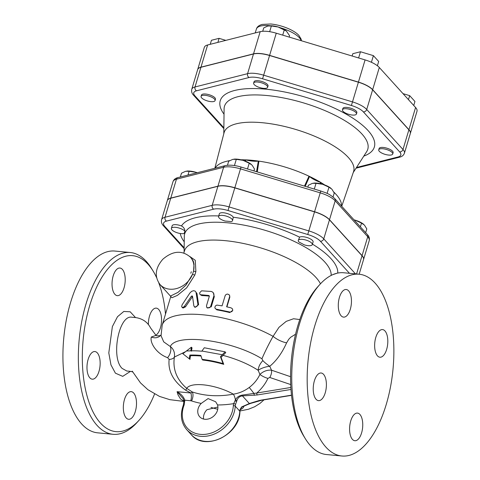 <?xml version="1.0" encoding="UTF-8"?>
<svg xmlns="http://www.w3.org/2000/svg" width="480" height="480" viewBox="0 0 480 480"><rect width="100%" height="100%" fill="white"/><g stroke="black" fill="none" stroke-linecap="round" stroke-linejoin="round"><path stroke-width="0.72" d="M355.146 114.93A7.302 2.532 16.7 0 1 346.938 113.7A7.302 2.532 16.7 0 1 342.462 109.8A7.302 2.532 16.7 0 1 350.184 109.47A7.302 2.532 16.7 0 1 356.454 114A7.302 2.532 16.7 0 1 355.146 114.93M342.462 109.8L342.858 108.486A7.302 2.532 16.7 0 1 350.58 108.162A7.302 2.532 16.7 0 1 356.844 112.686L356.454 114M358.614 57.96L360.48 51.75L352.836 53.688L352.134 56.016M377.388 65.754L378.678 61.458L373.404 55.638L360.48 51.75M371.412 62.274L373.404 55.638M384.99 154.332A7.302 2.532 16.7 0 1 378.732 149.808A7.302 2.532 16.7 0 1 386.46 149.478A7.302 2.532 16.7 0 1 392.724 154.008A7.302 2.532 16.7 0 1 384.99 154.332M378.732 149.808L379.128 148.494A7.302 2.532 16.7 0 1 386.85 148.17A7.302 2.532 16.7 0 1 393.12 152.694L392.724 154.008M408.468 99.654L409.674 95.646L403.026 93.648M413.748 105.474L414.948 101.466L409.674 95.646M208.812 96.066A7.302 2.532 16.7 0 1 215.064 100.59A7.302 2.532 16.7 0 1 207.342 100.914A7.302 2.532 16.7 0 1 201.072 96.39A7.302 2.532 16.7 0 1 208.812 96.066M201.072 96.39L201.468 95.076A7.302 2.532 16.7 0 1 209.202 94.752A7.302 2.532 16.7 0 1 215.46 99.276L215.064 100.59M225.828 40.368L219.09 38.34L211.446 40.278L210.234 44.316M217.884 42.378L219.09 38.34M268.998 25.806A11.688 4.056 16.7 0 1 269.082 25.8A11.688 4.056 16.7 0 1 278.112 26.988L271.368 25.98L267.828 26.01L263.724 27.918L262.71 31.29M289.152 37.074L289.566 35.688L286.38 31.05L278.112 26.988A11.688 4.056 16.7 0 1 286.266 30.954A11.688 4.056 16.7 0 1 286.332 31.008M282.708 35.142L284.292 29.868M269.658 31.686L271.368 25.98M267.054 85.8A7.302 2.532 16.7 0 1 267.624 87.288A7.302 2.532 16.7 0 1 259.902 87.618A7.302 2.532 16.7 0 1 253.632 83.094A7.302 2.532 16.7 0 1 259.524 82.302A7.302 2.532 16.7 0 1 267.054 85.8M253.632 83.094L254.028 81.78A7.302 2.532 16.7 0 1 259.92 80.994A7.302 2.532 16.7 0 1 267.45 84.486A7.302 2.532 16.7 0 1 268.02 85.974L267.624 87.288M304.236 244.842A76.848 26.664 -163.3 0 0 299.01 242.052A7.302 2.532 16.7 0 1 298.302 240.42A7.302 2.532 16.7 0 1 306.024 240.09A7.302 2.532 16.7 0 1 312.294 244.614A7.302 2.532 16.7 0 1 304.236 244.842M298.302 240.42L299.604 237.174A7.302 2.532 16.7 0 1 307.836 237.798A7.302 2.532 16.7 0 1 313.08 241.992L312.294 244.614M332.664 274.704L337.776 272.964A7.302 2.532 16.7 0 1 338.028 273.024M184.938 231.234A76.848 26.664 -163.3 0 0 184.26 233.46A7.302 2.532 16.7 0 1 176.016 232.338A7.302 2.532 16.7 0 1 171.39 228.378A7.302 2.532 16.7 0 1 177.444 227.628A7.302 2.532 16.7 0 1 184.938 231.234C184.782 228.846 183.636 227.094 181.488 225.972A7.302 2.532 16.7 0 0 172.176 225.756L171.39 228.378M218.568 216.444L219.354 213.816A7.302 2.532 16.7 0 1 226.05 213.21A7.302 2.532 16.7 0 1 233.256 217.23L232.56 220.638A7.302 2.532 16.7 0 1 231.054 221.622A76.848 26.664 -163.3 0 0 225.144 221.058A7.302 2.532 16.7 0 1 218.568 216.444A7.302 2.532 16.7 0 1 226.29 216.114A7.302 2.532 16.7 0 1 232.56 220.638M313.674 183.132A11.688 4.056 16.7 0 1 313.752 183.126A11.688 4.056 16.7 0 1 322.782 184.314L316.038 183.306L312.498 183.336L308.394 185.244L307.83 187.122M333.042 196.998L334.236 193.014L331.884 189.162L328.962 187.194L322.782 184.314A11.688 4.056 16.7 0 1 330.936 188.28A11.688 4.056 16.7 0 1 331.002 188.334M354.042 219.864A11.688 4.056 16.7 0 1 355.338 220.224L354.06 219.882M365.67 232.686L366.798 228.924L364.44 225.078L361.518 223.104L355.338 220.224A11.688 4.056 16.7 0 1 363.498 224.19A11.688 4.056 16.7 0 1 363.558 224.244M186.756 171.096A11.688 4.056 16.7 0 1 186.834 171.084A11.688 4.056 16.7 0 1 195.87 172.278L189.126 171.27L185.586 171.3L181.482 173.202L180.342 176.994M197.208 172.728L195.87 172.278A11.688 4.056 16.7 0 1 197.238 172.716M327.096 193.41L328.962 187.194M314.31 189.072L316.038 183.306M360.39 226.866L361.518 223.104M187.986 175.056L189.126 171.27M233.934 159.156A11.688 4.056 16.7 0 1 234.012 159.15A11.688 4.056 16.7 0 1 243.048 160.338L236.304 159.33L232.764 159.36L228.66 161.268L227.46 165.264M253.938 170.916L254.502 169.038L252.144 165.192L249.228 163.218L243.048 160.338A11.688 4.056 16.7 0 1 251.202 164.304A11.688 4.056 16.7 0 1 251.262 164.358M247.494 168.984L249.228 163.218M234.438 165.552L236.304 159.33M197.694 69.486L204.348 47.31A18.27 6.336 16.7 0 1 207.624 44.976L260.178 31.674A18.27 6.336 16.7 0 1 276.258 33.198L365.088 59.91A18.27 6.336 16.7 0 1 379.314 67.494L415.584 107.502A18.27 6.336 16.7 0 1 417.006 111.228L410.352 133.404A18.27 6.336 -163.3 0 0 408.936 129.678L372.66 89.67A18.27 6.336 -163.3 0 0 358.434 82.086L269.604 55.374A18.27 6.336 -163.3 0 0 253.53 53.85L200.97 67.152A18.27 6.336 -163.3 0 0 197.694 69.486A18.27 6.336 -163.3 0 0 197.676 69.552M167.31 200.622A19.188 6.66 16.7 0 1 167.328 200.556A19.188 6.66 16.7 0 1 170.766 198.102L217.944 186.168A19.188 6.66 16.7 0 1 234.828 187.764L314.568 211.74A19.188 6.66 16.7 0 1 329.508 219.708L362.07 255.624A19.188 6.66 16.7 0 1 363.558 259.536A19.188 6.66 16.7 0 1 363.54 259.602M191.754 89.304L197.658 69.618A18.27 6.336 16.7 0 1 200.928 67.284L195.024 86.964A18.27 6.336 -163.3 0 0 191.754 89.304C191.286 91.548 191.892 93.522 193.578 95.232L223.86 128.634M356.034 168.192L399.576 157.176C401.958 156.672 403.566 155.352 404.412 153.222L410.316 133.536A18.27 6.336 16.7 0 0 408.894 129.81L372.624 89.802A18.27 6.336 16.7 0 0 358.398 82.218L269.568 55.506A18.27 6.336 16.7 0 0 253.488 53.982L200.928 67.284M341.73 206.28L353.556 171.606A67.608 23.454 -163.3 0 0 295.632 129.426A67.608 23.454 -163.3 0 0 224.058 132.756L214.824 168.27M320.442 182.346L321.078 182.64A66.168 22.956 -163.3 0 0 309 176.196L309.522 176.52A18.99 6.588 -163.3 0 0 320.442 182.346L320.352 183.678M257.274 171.924L258.936 161.148A66.168 22.956 -163.3 0 0 245.28 159.852L245.976 159.954A18.99 6.588 -163.3 0 0 258.318 161.124L258.936 161.148A66.168 22.956 -163.3 0 1 309 176.196L304.464 186.114M305.19 186.33L309.522 176.52M321.024 183.834L321.078 182.64A66.168 22.956 -163.3 0 1 324.726 184.962M341.508 206.04A66.168 22.956 -163.3 0 0 341.52 205.188L341.388 205.902M215.64 167.382L215.664 167.346A66.168 22.956 -163.3 0 0 215.124 168.192M240.918 159.774A66.168 22.956 -163.3 0 1 245.28 159.852L244.674 160.872M229.698 160.65A66.168 22.956 -163.3 0 0 215.664 167.346M341.52 205.188A66.168 22.956 -163.3 0 0 333.792 192.072M245.322 161.112L245.976 159.954M258.318 161.124L256.542 171.702M184.152 247.776L164.856 226.5A16.266 5.646 16.7 0 1 166.506 221.1L213.684 209.16A2.922 2.37 -104.2 0 1 212.196 205.326L165.018 217.26A19.188 6.66 -163.3 0 0 161.58 219.714L167.286 200.688A19.188 6.66 16.7 0 1 170.724 198.234L217.902 186.294A19.188 6.66 16.7 0 1 234.792 187.896L314.526 211.872A19.188 6.66 16.7 0 1 329.472 219.84L362.028 255.756A19.188 6.66 16.7 0 1 363.522 259.668L359.154 274.224A91.296 42.684 95.4 0 0 310.62 342.936A91.296 42.684 95.4 0 0 325.914 447.126A91.296 42.684 95.4 0 0 341.898 456A91.296 42.684 95.4 0 0 393.012 369.168A91.296 42.684 95.4 0 0 359.16 274.224M243.93 405.846A7.302 2.568 -100.6 0 1 243.966 405.87L253.926 402.222M190.824 350.652L191.406 347.184L182.868 353.736L189.288 358.824L189.858 355.074A51.84 17.982 16.7 0 1 200.85 355.434L202.116 359.37A50.802 17.622 16.7 0 1 223.062 363.582L220.434 356.688L225.09 351.846L204.3 347.766L201.774 351.216A52.488 18.21 -163.3 0 0 190.776 350.844L186.354 350.988M225.09 351.846L225.78 352.608L221.058 357.384L223.746 364.338A49.248 17.088 -163.3 0 0 202.728 360.036L202.116 359.37M191.406 347.184L192.042 347.892L191.442 351.204M182.868 353.736L189.288 358.824M220.434 356.688L221.058 357.384M223.062 363.582L223.746 364.338M189.858 355.074L190.464 355.74L189.918 359.52M201.036 356.046A50.34 17.466 -163.3 0 0 190.464 355.74M290.55 376.71L271.512 370.176L269.748 366.288C266.466 364.002 264.168 362.094 262.866 360.564C260.034 363.618 258.456 366.852 258.126 370.284L259.926 374.43C257.496 379.56 253.926 383.904 249.222 387.474C244.41 391.056 239.118 393.282 233.346 394.158A95.448 77.604 137.8 0 1 192.288 391.968A7.302 3.858 -71.9 0 1 191.544 400.914A102.678 83.484 -42.2 0 0 201.24 403.41L208.08 398.586L215.658 401.76L217.56 404.958A10.956 8.91 137.8 0 1 212.208 417.27A10.956 8.91 137.8 0 1 199.71 416.79A10.956 8.91 137.8 0 1 201.24 403.41M262.866 360.564L261.936 358.788C232.164 340.206 176.298 332.736 170.31 346.524L163.71 341.868L161.046 335.706M183.972 401.256L180.504 398.922L178.032 394.878L177.072 391.686L190.908 393L192.288 391.968L186.738 388.368C176.676 379.56 172.56 369.126 174.396 357.054C174.972 352.542 173.61 349.032 170.31 346.524A8.766 5.256 116.5 0 1 167.616 357.678L169.134 359.442C167.856 371.25 173.382 381.516 185.712 390.234L190.908 393A7.302 3.414 -84.6 0 1 190.764 400.746L191.544 400.914M193.842 305.844L194.574 306.894L196.08 306.876L197.328 305.928L197.904 304.326L196.014 292.284L195.198 291.15L193.68 290.676L191.712 291.294L190.02 292.842L182.112 304.818L181.632 306.546L182.502 307.542L184.152 306.69L191.478 296.082L192.48 296.046L193.842 305.844M195.198 291.15L196.992 293.58L198.594 304.71L195.096 307.374L194.31 306.726M192.546 296.532L185.496 306.846L183.102 308.052L182.076 307.416M230.988 307.824L232.35 308.718L232.728 310.152L231.978 311.52L230.268 312.096L216.24 309.192L215.172 308.436L214.842 307.344L215.388 305.952L216.81 305.088L222.078 305.85L225.24 295.41L226.152 294.432L227.472 294.054L229.062 294.63L229.74 296.208L226.626 306.804L230.988 307.824M232.74 309.864L232.758 310.38L229.788 312.564A71.574 24.834 -163.3 0 0 216.852 309.858L215.1 308.316M229.674 295.608L229.806 297.264L226.92 306.87M206.514 305.664L206.622 307.104L207.744 307.956L209.466 307.74L210.576 306.714L213.918 295.806L213.894 293.904L212.874 292.254L211.35 291.456L201.582 290.82L199.74 292.674L199.68 293.862L200.298 294.696L208.884 295.494L209.346 296.214L206.514 305.664M209.376 296.052L208.884 295.494L209.346 296.214M213.294 292.704L214.296 296.694L211.266 306.798L207.342 308.022L206.808 307.38M209.37 296.112A71.574 24.834 -163.3 0 0 201.762 295.554L200.106 294.552M191.838 258.732L193.35 261.288L194.022 264.066L193.59 270.882A20.448 16.626 -42.2 0 0 190.326 257.07C181.944 250.026 172.788 250.74 162.858 259.212C155.184 268.086 154.242 276.534 160.026 284.544L171.918 297.732L177.396 295.386L186.69 287.826L194.838 275.004A1.458 0.408 20.3 0 1 192.618 274.128L186.024 285.036L178.056 292.332L170.472 296.064M160.026 284.544A20.448 16.626 -42.2 0 0 177.522 288.264A20.448 16.626 -42.2 0 0 192.618 274.128L193.59 270.882A1.458 0.6 -167.1 0 0 195.882 271.524L195.264 260.298L189.696 256.416M194.838 275.004L195.882 271.524M299.808 319.554L293.556 318.75L286.236 321.354L278.982 327.324L273.072 336.342A14.61 6.342 -153.1 0 0 286.614 342.834L288.72 339.33L290.664 337.266L295.56 334.224M183.84 252.972L184.446 250.944A71.574 24.834 16.7 0 1 249.432 244.83A71.574 24.834 16.7 0 1 320.454 283.818M240.234 409.698A1.458 0.516 -164 0 0 240.126 409.404A8.766 7.128 -42.2 0 0 239.814 411.198A1.458 0.654 3.3 0 1 239.928 411.48L240.234 409.698L241.572 407.478A1.458 0.606 44.7 0 0 241.614 406.998L240.126 409.404M249.99 403.542A1.458 0.84 -108.9 0 1 249.864 403.608A1.458 0.84 -108.9 0 1 249.342 403.524L241.614 406.998M291.504 395.166L261.858 400.002A1.458 0.528 80.7 0 0 262.146 400.14L249.864 403.608L242.196 406.92A1.458 0.588 -128.2 0 0 242.286 406.44M217.902 407.028L206.952 409.716A10.956 8.91 -42.2 0 0 203.55 419.046M184.17 404.886A1.458 0.444 -158.6 0 0 183.378 404.988C179.904 414.594 181.026 422.826 186.75 429.684A29.214 23.754 -42.2 0 0 216.072 433.266A29.214 23.754 -42.2 0 0 235.242 406.158A8.766 7.128 137.8 0 1 235.554 404.358A1.458 0.516 -164 0 0 233.694 403.626A10.224 8.316 -42.2 0 0 233.328 405.726A27.756 22.566 137.8 0 1 202.212 434.466A27.756 22.566 137.8 0 1 184.17 404.886L184.824 400.182C183.6 396.744 181.014 393.912 177.072 391.686L183.228 398.736L183.954 400.836M235.554 404.358L236.934 400.536C237.834 397.782 239.664 396.24 242.43 395.898L249.342 403.524L259.134 400.53A1.458 0.66 -102.7 0 0 259.506 400.656M290.862 387.474L256.77 393.03A1.458 0.528 80.7 0 0 257.292 394.962L290.988 389.466M267.918 378.39L269.76 377.472A7.302 4.002 114 0 0 271.512 370.176C267.216 369.81 263.352 371.226 259.926 374.43A7.302 1.956 24.9 0 0 267.918 378.39C265.29 383.964 261.576 388.848 256.77 393.03L242.328 395.088L242.43 395.898L257.292 394.962M242.328 395.088C239.052 395.676 236.754 397.284 235.428 399.912L233.694 403.626A102.678 83.484 -42.2 0 1 217.56 404.958M190.764 400.746L184.824 400.182A1.458 0.738 173 0 0 183.942 400.992A1.458 0.738 173 0 0 184.008 401.166M156.024 335.364L151.344 337.008A8.766 7.872 -140.5 0 0 160.86 335.124L160.86 335.124A8.766 7.872 -140.5 0 0 160.872 335.106M151.344 337.008C149.55 342.306 156.21 353.646 167.616 357.678M269.748 366.288C276.45 360.774 282.072 352.956 286.614 342.834M170.724 296.682L162.204 325.086A71.574 24.834 -163.3 0 1 203.724 314.874A71.574 24.834 -163.3 0 1 273.072 336.342C268.548 344.484 264.84 351.966 261.936 358.788M269.79 366.39A8.766 2.646 -20 0 0 258.126 370.284C248.562 364.104 236.898 359.142 223.146 355.386M243.828 405.9A95.448 77.604 -42.2 0 0 243.966 405.87A29.994 10.404 -163.3 0 1 240.246 409.674M236.934 400.536L235.428 399.912A7.302 2.568 79.4 0 0 233.346 394.158A29.994 10.404 -163.3 0 0 186.738 388.368A8.766 0.588 124.6 0 1 185.712 390.234M359.91 414.45A13.878 6.486 -84.6 0 1 362.232 430.284A13.878 6.486 -84.6 0 1 354.858 440.73A13.878 6.486 -84.6 0 1 349.71 426.3A13.878 6.486 -84.6 0 1 357.48 413.1A13.878 6.486 -84.6 0 1 359.91 414.45M375.798 337.416A13.878 6.486 -84.6 0 1 382.536 329.586A13.878 6.486 -84.6 0 1 387.684 344.016A13.878 6.486 -84.6 0 1 379.914 357.216A13.878 6.486 -84.6 0 1 375.798 337.416M341.13 315.774A13.878 6.486 -84.6 0 1 338.808 299.94A13.878 6.486 -84.6 0 1 346.182 289.494A13.878 6.486 -84.6 0 1 351.33 303.918A13.878 6.486 -84.6 0 1 343.56 317.124A13.878 6.486 -84.6 0 1 341.13 315.774M325.242 392.802A13.878 6.486 -84.6 0 1 318.51 400.632A13.878 6.486 -84.6 0 1 313.356 386.208A13.878 6.486 -84.6 0 1 321.126 373.002A13.878 6.486 -84.6 0 1 325.242 392.802M341.898 456L326.472 454.536A91.296 42.684 -84.6 0 1 310.488 445.662A91.296 42.684 -84.6 0 1 305.304 438.654A91.296 42.684 -84.6 0 1 319.938 284.382A91.296 42.684 -84.6 0 1 343.734 272.76M319.938 284.382L317.85 286.674A88.374 41.316 95.4 0 0 303.684 436.008L305.304 438.654M154.56 394.02A88.374 41.316 -84.6 0 1 138.942 420.384A88.374 41.316 -84.6 0 1 100.452 423.042A88.374 41.316 -84.6 0 1 91.65 299.544A88.374 41.316 -84.6 0 1 153.108 271.05A88.374 41.316 -84.6 0 1 156.558 277.548M158.826 283.014A88.374 41.316 -84.6 0 1 165.51 314.052M153.108 271.05L151.488 268.404A91.296 42.684 95.4 0 0 130.32 252.522A91.296 42.684 95.4 0 0 81.792 321.258A91.296 42.684 95.4 0 0 97.092 425.424A91.296 42.684 95.4 0 0 113.082 434.298A91.296 42.684 95.4 0 0 136.86 422.676L138.942 420.384M88.14 359.376A13.878 6.486 -84.6 0 1 94.878 351.546A13.878 6.486 -84.6 0 1 100.026 365.976A13.878 6.486 -84.6 0 1 92.256 379.176A13.878 6.486 -84.6 0 1 88.14 359.376M122.364 269.382A13.878 6.486 -84.6 0 1 124.686 285.222A13.878 6.486 -84.6 0 1 117.312 295.662A13.878 6.486 -84.6 0 1 112.164 281.232A13.878 6.486 -84.6 0 1 119.934 268.032A13.878 6.486 -84.6 0 1 122.364 269.382M126.18 417.924A13.878 6.486 -84.6 0 1 123.852 402.084A13.878 6.486 -84.6 0 1 131.232 391.644A13.878 6.486 -84.6 0 1 136.38 406.074A13.878 6.486 -84.6 0 1 128.61 419.274A13.878 6.486 -84.6 0 1 126.18 417.924M148.392 324.666A13.878 6.486 -84.6 0 1 156.282 308.13A13.878 6.486 -84.6 0 1 160.398 327.93A13.878 6.486 -84.6 0 1 155.862 335.196M132.924 372.15C132.138 371.61 130.116 371.238 126.864 371.046L122.13 368.418C110.592 357.66 118.92 314.352 131.964 317.238L131.988 317.238M130.32 252.522L114.894 251.058A91.296 42.684 95.4 0 0 66.366 319.794A91.296 42.684 95.4 0 0 81.666 423.96A91.296 42.684 95.4 0 0 97.656 432.834L113.082 434.298M169.134 359.442A8.766 4.476 -169.4 0 0 174.396 357.054L185.214 351.834M213.684 209.16A16.266 5.646 16.7 0 1 228 210.522L307.734 234.492A16.266 5.646 16.7 0 1 320.4 241.248L349.464 273.306M337.776 272.964A81.912 28.416 -163.3 0 0 312.438 244.134M180.252 233.502A81.912 28.416 -163.3 0 0 184.23 241.83M218.718 215.946A81.912 28.416 -163.3 0 0 181.488 225.972M299.604 237.174A81.912 28.416 -163.3 0 0 233.256 217.23M184.092 252.12L184.296 236.418A76.266 26.46 16.7 0 1 258.618 228.48A76.266 26.46 16.7 0 1 331.17 275.418M255.228 32.928L256.398 29.04A23.37 8.106 16.7 0 1 270.192 25.734M280.566 27.828A23.37 8.106 16.7 0 1 299.352 37.71A23.37 8.106 16.7 0 1 301.158 40.686M200.97 67.152L207.624 44.976M269.604 55.374L276.258 33.198M253.53 53.85L260.178 31.674M372.66 89.67L379.314 67.494M358.434 82.086L365.088 59.91M408.936 129.678L415.584 107.502M223.872 127.788L194.958 95.898A15.348 5.328 16.7 0 1 196.512 90.804L249.072 77.502A15.348 5.328 16.7 0 1 262.578 78.786L351.408 105.492A15.348 5.328 16.7 0 1 363.36 111.87L399.63 151.878A15.348 5.328 16.7 0 1 398.076 156.966L356.484 167.49M363.798 156.108A80.442 27.906 -163.3 0 0 305.316 97.152A80.442 27.906 -163.3 0 0 224.034 114.18M399.576 157.176A2.922 2.37 -104.2 0 1 398.076 156.966M404.412 153.222A18.27 6.336 -163.3 0 0 402.99 149.496A2.922 2.376 137.8 0 1 399.63 151.878M194.958 95.898A2.922 2.376 137.8 0 1 193.578 95.232M408.894 129.81L402.99 149.496L366.714 109.488A2.922 2.376 137.8 0 1 363.36 111.87M196.512 90.804A2.922 2.37 -104.2 0 1 195.024 86.964L247.584 73.668A2.922 2.37 -104.2 0 0 249.072 77.502M372.624 89.802L366.714 109.488A18.27 6.336 -163.3 0 0 352.488 101.898L351.408 105.492M358.398 82.218L352.488 101.898L263.658 75.192L262.578 78.786M269.568 55.506L263.658 75.192A18.27 6.336 -163.3 0 0 247.584 73.668L253.488 53.982M314.568 211.74L320.778 191.016L241.044 167.04L240.498 168.87L320.238 192.846A19.188 6.66 16.7 0 1 335.178 200.814A2.922 2.376 -42.2 0 0 334.77 198.606C328.932 193.314 326.19 193.056 320.778 191.016M241.044 167.04C234.792 165.186 229.5 164.724 225.168 165.648A2.922 2.37 75.8 0 0 223.614 167.268A19.188 6.66 16.7 0 1 240.498 168.87L234.828 187.764M329.508 219.708L335.178 200.814L367.734 236.724A2.922 2.376 -42.2 0 0 367.332 234.522L334.77 198.606M225.168 165.648L177.99 177.588A2.922 2.37 75.8 0 0 176.436 179.208L223.614 167.268L217.944 186.168M362.07 255.624L367.734 236.724A19.188 6.66 16.7 0 1 369.228 240.642C369.738 238.428 369.108 236.388 367.332 234.522M167.328 200.556L172.998 181.662A19.188 6.66 16.7 0 1 176.436 179.208L170.766 198.102M223.8 133.734L224.094 108.852A74.796 25.95 16.7 0 1 303.588 102.924A74.796 25.95 16.7 0 1 366.678 151.632L353.226 172.566M170.724 198.234L165.018 217.26A2.922 2.37 75.8 0 0 166.506 221.1M184.14 248.622L163.476 225.834A2.922 2.376 -42.2 0 0 164.856 226.5M228 210.522L229.08 206.928A19.188 6.66 -163.3 0 0 212.196 205.326L217.902 186.294M307.734 234.492L308.82 230.898L229.08 206.928L234.792 187.896M320.4 241.248A2.922 2.376 -42.2 0 0 323.76 238.866A19.188 6.66 -163.3 0 0 308.82 230.898L314.526 211.872M355.5 273.876L323.76 238.866L329.472 219.84M211.032 407.412A29.994 10.404 -163.3 0 0 217.74 409.23M201.93 351.036L222.432 354.774M198.594 304.71L197.88 304.068M196.992 293.58L196.176 292.938M185.496 306.846L184.53 306.21M192.372 296.724L191.478 296.082M229.788 312.564L229.728 312.024M229.806 297.264L229.656 296.7M216.852 309.858L216.528 309.258M211.266 306.798L210.81 306.186M214.296 296.694L213.846 296.082M201.762 295.554L201.06 294.912M190.8 273.264L191.316 271.758A18.99 15.438 137.8 0 1 190.8 273.264M233.328 405.726A1.458 0.654 3.3 0 1 235.242 406.158L239.814 411.198A29.214 23.754 137.8 0 1 220.644 438.306A29.214 23.754 137.8 0 1 191.322 434.724C204.972 451.752 239.88 434.772 239.928 411.48M261.858 400.002L259.134 400.53M254.43 395.34A1.458 0.396 -96.1 0 1 254.058 393.618A7.302 0.408 -127.7 0 0 249.222 387.474M234.936 400.764L236.562 401.424M126.864 371.046L122.13 368.418C110.592 357.66 118.92 314.352 131.964 317.238L135.876 317.61C142.674 318.708 147.57 322.146 150.564 327.924L155.988 335.34C155.676 336.258 161.742 335.628 160.95 335.022M269.76 377.472L290.712 384.57M135.528 317.574L130.17 311.778L123.798 311.466L117.504 316.704L112.374 326.58L108.798 352.938L110.958 364.884L115.416 373.176L122.712 376.356L130.428 371.382M362.028 255.756L356.562 273.978M256.398 29.04C257.04 26.826 258.984 25.278 262.242 24.408L270.75 24C281.748 24.978 294.516 30.324 298.944 35.502L301.122 39.102L301.398 40.758M172.998 181.662C173.802 179.514 175.47 178.158 177.99 177.588M363.558 259.536L369.228 240.642M341.52 205.23L341.388 205.908M163.476 225.834C161.7 223.968 161.07 221.928 161.58 219.714M264.012 399.84L259.986 403.41L254.658 406.752L248.418 409.266L239.976 410.964M217.734 409.26L210.99 407.424M191.832 258.732L190.326 257.07M242.196 406.92L241.572 407.478M262.146 400.14L291.522 395.352M183.378 404.988L183.942 400.992L183.246 398.778M186.75 429.684L191.322 434.724M183.984 401.43L169.806 399.666L159.48 396.402L147.912 389.706L140.496 382.896L132.228 371.136M160.86 335.124L161.112 334.734M162.204 325.086L161.046 335.718M343.716 272.76L359.142 274.224"/></g></svg>
